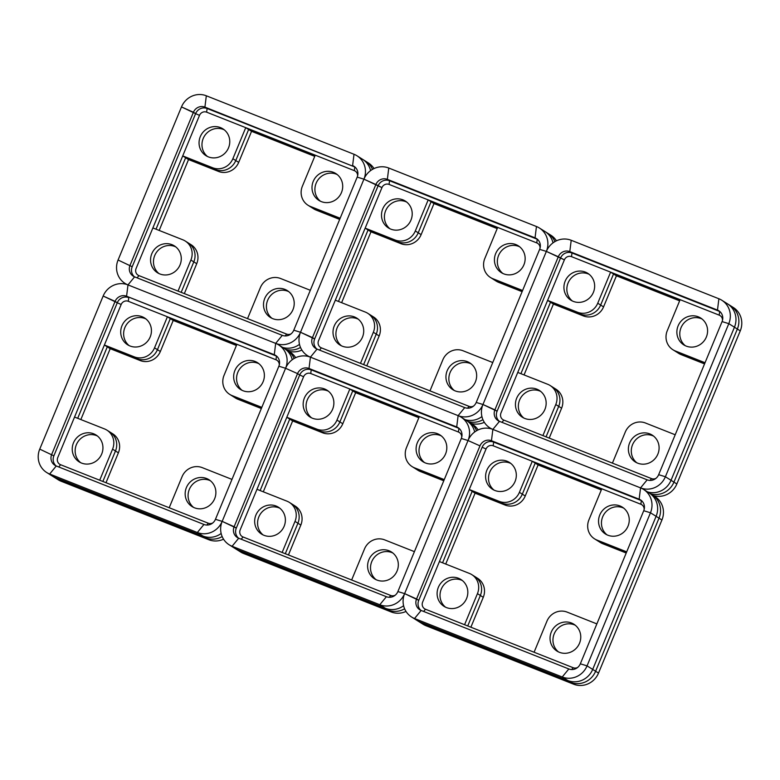 <?xml version="1.0" encoding="UTF-8"?>
<svg xmlns="http://www.w3.org/2000/svg" width="780" height="780" viewBox="0 0 780 780"><rect width="100%" height="100%" fill="white"/><g stroke="black" fill="none" stroke-linecap="round" stroke-linejoin="round"><path stroke-width="1.17" d="M357.62 175.822A5.616 5.362 122.2 0 0 354.334 170.654L354.793 166.969L354.334 170.654L206.641 112.174A5.616 5.362 122.2 0 0 199.505 115.372L195.614 113.636L199.505 115.372L136.091 268.466A5.616 5.362 122.2 0 0 138.938 275.623L137.105 277.856L138.938 275.623L286.63 334.103L285.129 335.936L286.63 334.103A5.616 5.362 122.2 0 0 291.106 333.84M719.891 311.552A9.028 8.629 122.2 0 0 719.667 311.464L571.984 252.973A9.028 8.629 122.2 0 0 560.489 258.122L497.084 411.216L494.9 409.841A9.028 8.629 122.2 0 0 499.483 421.356L492.863 429.39L499.483 421.356L647.176 479.837A9.028 8.629 122.2 0 0 658.661 474.688L665.389 476.746L658.661 474.688L722.075 321.594A9.028 8.629 122.2 0 0 717.483 310.089L718.887 298.76L717.483 310.089L719.667 311.464L719.209 315.149L719.667 311.464L717.483 310.089L569.8 251.599A9.028 8.629 122.2 0 0 558.314 256.747L546.361 251.404L564.379 259.867L558.314 256.747L494.9 409.841L482.956 404.498L476.219 402.451L539.633 249.356A9.028 8.629 122.2 0 0 535.051 237.841L536.455 226.522L535.051 237.841L537.225 239.216L536.776 242.902L537.225 239.216L535.051 237.841L387.358 179.361A9.028 8.629 122.2 0 0 375.872 184.509L363.928 179.166L381.947 187.619L375.872 184.509L312.458 337.594L300.514 332.26L293.777 330.203L357.191 177.109A9.028 8.629 122.2 0 0 352.609 165.594L354.013 154.274L352.609 165.594L354.793 166.969L204.916 107.114A9.028 8.629 122.2 0 0 193.43 112.261L181.486 106.918L195.614 113.636L193.43 112.261L130.016 265.356A9.028 8.629 122.2 0 0 134.599 276.861L127.988 284.905L134.599 276.861L282.292 335.351L275.671 343.385L127.988 284.905L275.671 343.385A19.52 18.662 122.2 0 1 278.626 344.887A19.52 18.662 122.2 0 1 285.587 368.277L222.173 521.371L285.587 368.277A19.52 18.662 122.2 0 1 310.43 357.152L458.113 415.633L310.43 357.152A19.52 18.662 122.2 0 1 307.476 355.651A19.52 18.662 122.2 0 1 300.514 332.26L363.928 179.166L300.514 332.26A19.52 18.662 122.2 0 1 275.671 343.385L274.277 354.715L126.584 296.224L127.988 284.905A19.52 18.662 122.2 0 1 125.044 283.413A19.52 18.662 122.2 0 1 118.072 260.013L181.486 106.918A19.52 18.662 122.2 0 1 206.32 95.784L354.013 154.274A19.52 18.662 122.2 0 1 356.957 155.766A19.52 18.662 122.2 0 1 363.928 179.166A19.52 18.662 122.2 0 1 388.762 168.031L536.455 226.522A19.52 18.662 122.2 0 1 539.399 228.014A19.52 18.662 122.2 0 1 546.361 251.404L482.956 404.498L546.361 251.404A19.52 18.662 122.2 0 1 571.204 240.279L718.887 298.76A19.52 18.662 122.2 0 1 721.841 300.261A19.52 18.662 122.2 0 1 728.803 323.651L734.438 327.21L671.034 480.295L734.438 327.21A19.52 18.662 -57.8 0 0 727.477 303.81A19.52 18.662 122.2 0 1 734.438 327.21L728.803 323.651L665.389 476.746L671.034 480.295A19.52 18.662 122.2 0 1 647.498 491.887A19.52 18.662 122.2 0 0 671.034 480.295L665.389 476.746A19.52 18.662 122.2 0 1 640.556 487.88L492.863 429.39L640.556 487.88A19.52 18.662 122.2 0 1 643.5 489.372A19.52 18.662 122.2 0 1 650.471 512.772L656.107 516.321L592.693 669.416L656.107 516.321A19.52 18.662 -57.8 0 0 649.145 492.921A19.52 18.662 122.2 0 1 656.107 516.321L650.471 512.772L587.057 665.867L592.693 669.416A19.52 18.662 122.2 0 1 567.859 680.54L420.166 622.06L567.859 680.54L570.765 682.383A19.52 18.662 -57.8 0 0 595.608 671.249L659.022 518.154L595.608 671.249A19.52 18.662 122.2 0 1 570.765 682.383L423.082 623.893L570.765 682.383L573.68 684.216A19.52 18.662 -57.8 0 0 598.514 673.082L661.928 519.987L659.022 518.154A19.52 18.662 -57.8 0 0 652.051 494.754A19.52 18.662 122.2 0 1 659.022 518.154L656.107 516.321M540.062 248.059A5.616 5.362 122.2 0 0 536.776 242.902L389.084 184.421A5.616 5.362 122.2 0 0 381.947 187.619L318.532 340.714A5.616 5.362 122.2 0 0 321.38 347.87L319.546 350.103L321.38 347.87L469.072 406.351L467.571 408.174L469.072 406.351A5.616 5.362 122.2 0 0 473.548 406.078M537.449 239.304A9.028 8.629 122.2 0 0 537.225 239.216L389.542 180.736A9.028 8.629 122.2 0 0 378.056 185.884L314.642 338.969L312.458 337.594A9.028 8.629 122.2 0 0 317.041 349.108L464.734 407.599L458.113 415.633A19.52 18.662 122.2 0 1 461.058 417.125A19.52 18.662 122.2 0 1 468.029 440.524L404.615 593.619L468.029 440.524A19.52 18.662 122.2 0 1 492.863 429.39A19.52 18.662 122.2 0 1 489.918 427.898A19.52 18.662 122.2 0 1 482.956 404.498A19.52 18.662 122.2 0 1 458.113 415.633L456.709 426.952L309.026 368.472L310.43 357.152L317.041 349.108L310.43 357.152L309.026 368.472L311.21 369.847L309.026 368.472A9.028 8.629 122.2 0 0 297.541 373.62L234.127 526.715L222.173 521.371A19.52 18.662 122.2 0 1 197.34 532.506L202.976 536.055L55.292 477.575L202.976 536.055L205.891 537.888A19.52 18.662 -57.8 0 0 222.173 536.552A19.52 18.662 122.2 0 1 205.891 537.888L58.198 479.407L205.891 537.888L208.796 539.721A19.52 18.662 -57.8 0 0 223.558 539.185M722.504 320.307A5.616 5.362 122.2 0 0 719.209 315.149L571.525 256.659A5.616 5.362 122.2 0 0 564.379 259.867L500.965 412.961A5.616 5.362 122.2 0 0 503.822 420.108L501.979 422.341L503.822 420.108L651.505 478.598L650.003 480.421L651.505 478.598A5.616 5.362 122.2 0 0 655.98 478.325M641.55 500.662A9.028 8.629 122.2 0 0 641.335 500.575L493.642 442.094A9.028 8.629 122.2 0 0 482.157 447.242L486.047 448.978L482.157 447.242L418.743 600.337L416.559 598.962A9.028 8.629 122.2 0 0 421.151 610.467L414.531 618.511L421.151 610.467L568.834 668.957A9.028 8.629 122.2 0 0 580.33 663.809L587.057 665.867L580.33 663.809L643.734 510.715A9.028 8.629 122.2 0 0 639.151 499.2L641.335 500.575L640.877 504.26L641.335 500.575L639.151 499.2L640.556 487.88L647.176 479.837L640.556 487.88L639.151 499.2L491.459 440.719L492.863 429.39L491.459 440.719L493.642 442.094L491.459 440.719A9.028 8.629 122.2 0 0 479.973 445.868L416.559 598.962L404.615 593.619A19.52 18.662 122.2 0 1 379.782 604.744L385.418 608.303L237.734 549.812L385.418 608.303L388.333 610.135A19.52 18.662 -57.8 0 0 404.606 608.8A19.52 18.662 122.2 0 1 388.333 610.135L240.64 551.645L388.333 610.135L391.238 611.968A19.52 18.662 -57.8 0 0 405.99 611.432M279.289 364.933A5.616 5.362 122.2 0 0 276.003 359.775L276.452 356.09L276.003 359.775L128.31 301.285A5.616 5.362 122.2 0 0 121.173 304.493L117.283 302.747L121.173 304.493L57.759 457.577A5.616 5.362 122.2 0 0 60.606 464.734L58.773 466.966L60.606 464.734L208.299 523.224L206.797 525.047L208.299 523.224A5.616 5.362 122.2 0 0 212.774 522.951M276.676 356.177A9.028 8.629 122.2 0 0 276.452 356.09L126.584 296.224A9.028 8.629 122.2 0 0 115.099 301.373L103.155 296.029L117.283 302.747L115.099 301.373L51.685 454.467A9.028 8.629 122.2 0 0 56.267 465.982L49.657 474.016L56.267 465.982L203.96 524.462L197.34 532.506L202.976 536.055A19.52 18.662 122.2 0 0 221.159 533.471A19.52 18.662 122.2 0 1 202.976 536.055M55.292 477.575L61.113 481.24A19.52 18.662 122.2 0 1 58.159 479.739L55.253 477.906A19.52 18.662 -57.8 0 0 58.198 479.407A19.52 18.662 122.2 0 1 55.253 477.906L52.348 476.073A19.52 18.662 -57.8 0 0 55.292 477.575A19.52 18.662 122.2 0 1 52.348 476.073L46.703 472.524A19.52 18.662 122.2 0 0 49.657 474.016L55.292 477.575L49.657 474.016L197.34 532.506L203.96 524.462A9.028 8.629 122.2 0 0 215.446 519.314L278.86 366.22L285.587 368.277L297.541 373.62L285.587 368.277L278.86 366.22A9.028 8.629 122.2 0 0 274.277 354.715L275.671 343.385L282.292 335.351A9.028 8.629 122.2 0 0 293.777 330.203L300.514 332.26L314.642 338.969A9.028 8.629 122.2 0 0 316.826 349.021M461.731 437.18A5.616 5.362 122.2 0 0 458.435 432.013L458.894 428.327L458.435 432.013L310.752 373.532A5.616 5.362 122.2 0 0 303.605 376.73L299.715 374.995L303.605 376.73L240.191 529.825A5.616 5.362 122.2 0 0 243.048 536.981L241.205 539.214L243.048 536.981L390.731 595.471L389.23 597.295L390.731 595.471A5.616 5.362 122.2 0 0 395.206 595.198M459.108 428.425A9.028 8.629 122.2 0 0 458.894 428.327L311.21 369.847A9.028 8.629 122.2 0 0 299.715 374.995L297.541 373.62L299.715 374.995L236.301 528.089L234.127 526.715A9.028 8.629 122.2 0 0 238.709 538.229L232.089 546.263L238.709 538.229L386.402 596.71L379.782 604.744L385.418 608.303A19.52 18.662 122.2 0 0 403.601 605.719A19.52 18.662 122.2 0 1 385.418 608.303M237.734 549.812L243.545 553.478A19.52 18.662 122.2 0 1 240.601 551.986L237.695 550.154A19.52 18.662 -57.8 0 0 240.64 551.645A19.52 18.662 122.2 0 1 237.695 550.154L234.78 548.321A19.52 18.662 -57.8 0 0 237.734 549.812A19.52 18.662 122.2 0 1 234.78 548.321L229.144 544.771A19.52 18.662 122.2 0 0 232.089 546.263L237.734 549.812L232.089 546.263L379.782 604.744L386.402 596.71A9.028 8.629 122.2 0 0 397.888 591.562L461.302 438.467L468.029 440.524L479.973 445.868L468.029 440.524L461.302 438.467A9.028 8.629 122.2 0 0 456.709 426.952L458.113 415.633L464.734 407.599A9.028 8.629 122.2 0 0 476.219 402.451L482.956 404.498L497.084 411.216A9.028 8.629 122.2 0 0 499.268 421.268M644.163 509.428A5.616 5.362 122.2 0 0 640.877 504.26L493.184 445.78A5.616 5.362 122.2 0 0 486.047 448.978L422.633 602.072A5.616 5.362 122.2 0 0 425.49 609.229L423.647 611.462L425.49 609.229L573.173 667.709L571.672 669.533L573.173 667.709A5.616 5.362 122.2 0 0 577.649 667.446M420.166 622.06L425.987 625.726A19.52 18.662 122.2 0 1 423.043 624.234L420.137 622.401A19.52 18.662 -57.8 0 0 423.082 623.893A19.52 18.662 122.2 0 1 420.137 622.401L417.222 620.568A19.52 18.662 -57.8 0 0 420.166 622.06A19.52 18.662 122.2 0 1 417.222 620.568L411.587 617.009A19.52 18.662 122.2 0 0 414.531 618.511L420.166 622.06L414.531 618.511L562.224 676.991L567.859 680.54L562.224 676.991L568.834 668.957L562.224 676.991A19.52 18.662 122.2 0 0 587.057 665.867L592.693 669.416A19.52 18.662 122.2 0 1 567.859 680.54M355.007 167.056A9.028 8.629 122.2 0 0 354.793 166.969L207.1 108.488A9.028 8.629 122.2 0 0 195.614 113.636L132.2 266.731L118.072 260.013L132.2 266.731A9.028 8.629 122.2 0 0 134.384 276.773M117.283 302.747L53.869 455.842L39.741 449.124L103.155 296.029A19.52 18.662 122.2 0 1 127.988 284.905L126.584 296.224L128.768 297.599L128.31 301.285L128.768 297.599A9.028 8.629 122.2 0 0 117.283 302.747M56.053 465.894A9.028 8.629 122.2 0 1 53.869 455.842L39.741 449.124A19.52 18.662 122.2 0 0 46.703 472.524M238.495 538.132A9.028 8.629 122.2 0 1 236.301 528.089L222.173 521.371L215.446 519.314L222.173 521.371A19.52 18.662 122.2 0 0 229.144 544.771M420.927 610.379A9.028 8.629 122.2 0 1 418.743 600.337L404.615 593.619L397.888 591.562L404.615 593.619A19.52 18.662 122.2 0 0 411.587 617.009M206.641 112.174L207.1 108.488L204.916 107.114L206.32 95.784L204.916 107.114L207.1 108.488L206.641 112.174M389.084 184.421L389.542 180.736L387.358 179.361L388.762 168.031L387.358 179.361L389.542 180.736L389.084 184.421M571.525 256.659L571.984 252.973L569.8 251.599L571.204 240.279L569.8 251.599L571.984 252.973L571.525 256.659M310.752 373.532L311.21 369.847L310.752 373.532M493.184 445.78L493.642 442.094L493.184 445.78M357.191 177.109L363.928 179.166L357.191 177.109M539.633 249.356L546.361 251.404L539.633 249.356M722.075 321.594L728.803 323.651L722.075 321.594M643.734 510.715L650.471 512.772L643.734 510.715M374.01 168.568A19.52 18.662 122.2 0 0 368.413 162.991L365.508 161.158A19.52 18.662 122.2 0 1 372.479 169.367A19.52 18.662 -57.8 0 0 365.508 161.158L362.593 159.315A19.52 18.662 122.2 0 1 370.588 170.615A19.52 18.662 -57.8 0 0 362.593 159.315A19.52 18.662 -57.8 0 0 359.648 157.823M556.442 240.815A19.52 18.662 122.2 0 0 550.856 235.228L547.94 233.395A19.52 18.662 122.2 0 1 554.921 241.615A19.52 18.662 -57.8 0 0 547.94 233.395L545.035 231.562A19.52 18.662 122.2 0 1 553.02 242.863A19.52 18.662 -57.8 0 0 545.035 231.562A19.52 18.662 -57.8 0 0 542.09 230.071M295.669 357.689A19.52 18.662 122.2 0 0 290.082 352.102L287.167 350.269A19.52 18.662 122.2 0 1 294.148 358.488A19.52 18.662 -57.8 0 0 287.167 350.269L284.261 348.436A19.52 18.662 122.2 0 1 292.247 359.736A19.52 18.662 -57.8 0 0 284.261 348.436A19.52 18.662 -57.8 0 0 281.317 346.944M478.111 429.936A19.52 18.662 122.2 0 0 472.524 424.349L469.609 422.516A19.52 18.662 122.2 0 1 476.59 430.726A19.52 18.662 -57.8 0 0 469.609 422.516L466.703 420.683A19.52 18.662 122.2 0 1 474.688 431.974A19.52 18.662 -57.8 0 0 466.703 420.683A19.52 18.662 -57.8 0 0 463.749 419.182M299.491 344.36A19.52 18.662 122.2 0 1 282.613 347.402A19.52 18.662 122.2 0 0 299.491 344.36M481.933 416.598A19.52 18.662 122.2 0 1 465.055 419.64A19.52 18.662 122.2 0 0 481.933 416.598M310.313 290.287L280.585 278.509A15.863 15.161 -57.8 0 0 260.403 287.557L247.533 318.63L178.035 291.106L190.905 260.032A15.863 15.161 -57.8 0 0 185.24 241.03A15.863 15.161 -57.8 0 0 182.851 239.811L152.88 227.945L182.715 155.903L212.686 167.768A15.863 15.161 -57.8 0 0 232.869 158.72L245.739 127.657L315.237 155.181L302.367 186.245A15.863 15.161 -57.8 0 0 308.032 205.257A15.863 15.161 -57.8 0 0 310.421 206.466L340.158 218.244M184.343 293.602L196.726 263.698L193.81 261.865L181.184 292.354L193.81 261.865A15.863 15.161 -57.8 0 0 188.155 242.863L185.24 241.03M159.178 230.441L188.536 159.569L185.63 157.736L156.029 229.193L185.63 157.736L182.715 155.903M188.536 159.569L218.507 171.434L215.602 169.601L185.63 157.736L215.602 169.601A15.863 15.161 -57.8 0 0 235.774 160.553L248.644 129.49L245.739 127.657M212.686 167.768L215.602 169.601A15.863 15.161 -57.8 0 0 235.774 160.553L248.644 129.49L314.993 155.766L248.644 129.49L251.56 131.323L314.75 156.351M339.671 219.414L316.241 210.132A15.863 15.161 -57.8 0 1 313.852 208.923L310.937 207.09A15.863 15.161 -57.8 0 0 313.336 208.299L339.914 218.829L313.336 208.299L310.421 206.466M271.918 318.289A15.863 15.161 122.2 0 1 268.681 298.223A15.863 15.161 122.2 0 1 287.83 291.232A15.863 15.161 122.2 0 1 288.717 291.623M284.924 289.399A15.863 15.161 122.2 0 1 287.313 290.618A15.863 15.161 122.2 0 1 291.691 312.117A15.863 15.161 122.2 0 1 270.406 317.46A15.863 15.161 122.2 0 1 265.337 297.17A15.863 15.161 122.2 0 1 284.924 289.399M320.404 201.211A15.863 15.161 122.2 0 1 316.144 183.212A15.863 15.161 122.2 0 1 337.204 174.554M313.238 181.379A15.863 15.161 122.2 0 1 335.81 173.55A15.863 15.161 122.2 0 1 340.177 195.049A15.863 15.161 122.2 0 1 318.893 200.382A15.863 15.161 122.2 0 1 313.238 181.379M207.47 156.487A15.863 15.161 122.2 0 1 204.496 135.993A15.863 15.161 122.2 0 1 224.269 129.831M208.348 156.877A15.863 15.161 122.2 0 1 205.959 155.659A15.863 15.161 122.2 0 1 201.581 134.16A15.863 15.161 122.2 0 1 222.865 128.827A15.863 15.161 122.2 0 1 227.935 149.107A15.863 15.161 122.2 0 1 208.348 156.877M158.974 273.565A15.863 15.161 122.2 0 1 156 253.061A15.863 15.161 122.2 0 1 175.773 246.899M180.034 264.907A15.863 15.161 122.2 0 1 157.463 272.737A15.863 15.161 122.2 0 1 153.095 251.228A15.863 15.161 122.2 0 1 174.379 245.895A15.863 15.161 122.2 0 1 180.034 264.907M285.529 349.235A19.52 18.662 -57.8 0 0 300.505 347.441A19.52 18.662 122.2 0 1 285.529 349.235M492.755 362.534L463.027 350.756A15.863 15.161 -57.8 0 0 442.845 359.804L429.975 390.868L360.477 363.353L373.347 332.28A15.863 15.161 -57.8 0 0 367.682 313.267A15.863 15.161 -57.8 0 0 365.284 312.058L335.312 300.183L365.157 228.14L395.128 240.016A15.863 15.161 -57.8 0 0 415.311 230.968L428.181 199.894L497.679 227.419L484.809 258.492A15.863 15.161 -57.8 0 0 490.474 277.495A15.863 15.161 -57.8 0 0 492.863 278.714L522.59 290.491M366.776 365.849L379.158 335.946L376.252 334.113L363.626 364.601L376.252 334.113A15.863 15.161 -57.8 0 0 370.588 315.101L367.682 313.267M341.62 302.679L370.978 231.806L368.062 229.973L338.471 301.431L368.062 229.973L365.157 228.14M370.978 231.806L400.949 243.682L398.034 241.849L368.062 229.973L398.034 241.849A15.863 15.161 -57.8 0 0 418.216 232.801L431.087 201.737L428.181 199.894M395.128 240.016L398.034 241.849A15.863 15.161 -57.8 0 0 418.216 232.801L431.087 201.737L497.435 228.004L431.087 201.737L433.992 203.57L497.191 228.589M522.112 291.661L498.683 282.38A15.863 15.161 -57.8 0 1 496.294 281.171L493.379 279.337A15.863 15.161 -57.8 0 0 495.778 280.546L522.356 291.077L495.778 280.546L492.863 278.714M454.35 390.536A15.863 15.161 122.2 0 1 451.123 370.461A15.863 15.161 122.2 0 1 470.272 363.48A15.863 15.161 122.2 0 1 471.159 363.87M467.356 361.647A15.863 15.161 122.2 0 1 469.755 362.866A15.863 15.161 122.2 0 1 474.123 384.365A15.863 15.161 122.2 0 1 452.848 389.698A15.863 15.161 122.2 0 1 447.779 369.418A15.863 15.161 122.2 0 1 467.356 361.647M502.846 273.458A15.863 15.161 122.2 0 1 498.586 255.45A15.863 15.161 122.2 0 1 519.646 246.792M495.671 253.617A15.863 15.161 122.2 0 1 518.251 245.788A15.863 15.161 122.2 0 1 522.62 267.296A15.863 15.161 122.2 0 1 501.335 272.63A15.863 15.161 122.2 0 1 495.671 253.617M389.902 228.735A15.863 15.161 122.2 0 1 386.938 208.24A15.863 15.161 122.2 0 1 406.712 202.069M390.79 229.125A15.863 15.161 122.2 0 1 388.401 227.906A15.863 15.161 122.2 0 1 384.023 206.407A15.863 15.161 122.2 0 1 405.308 201.064A15.863 15.161 122.2 0 1 410.377 221.354A15.863 15.161 122.2 0 1 390.79 229.125M341.416 345.813A15.863 15.161 122.2 0 1 338.442 325.309A15.863 15.161 122.2 0 1 358.215 319.147M362.476 337.145A15.863 15.161 122.2 0 1 339.904 344.974A15.863 15.161 122.2 0 1 335.536 323.476A15.863 15.161 122.2 0 1 356.821 318.142A15.863 15.161 122.2 0 1 362.476 337.145M467.961 421.473A19.52 18.662 -57.8 0 0 482.947 419.679A19.52 18.662 122.2 0 1 467.961 421.473M653.318 495.553A19.52 18.662 -57.8 0 0 676.845 483.97L673.94 482.128L737.353 329.043L673.94 482.128A19.52 18.662 122.2 0 1 650.403 493.72A19.52 18.662 -57.8 0 0 673.94 482.128L671.034 480.295M675.197 434.772L645.46 423.004A15.863 15.161 -57.8 0 0 625.287 432.042L612.417 463.115L542.909 435.591L555.779 404.527A15.863 15.161 -57.8 0 0 550.124 385.515A15.863 15.161 -57.8 0 0 547.726 384.296L517.754 372.43L547.599 300.388L577.571 312.253A15.863 15.161 -57.8 0 0 597.743 303.215L610.613 272.142L680.121 299.666L667.251 330.74A15.863 15.161 -57.8 0 0 672.906 349.742A15.863 15.161 -57.8 0 0 675.304 350.961L705.032 362.729M549.217 438.087L561.6 408.194L558.694 406.36L546.068 436.839L558.694 406.36A15.863 15.161 -57.8 0 0 553.03 387.348L550.124 385.515M524.062 374.927L553.42 304.054L550.505 302.221L520.904 373.678L550.505 302.221L547.599 300.388M553.42 304.054L583.391 315.919L580.476 314.087L550.505 302.221L580.476 314.087A15.863 15.161 -57.8 0 0 600.658 305.048L613.529 273.975L610.613 272.142M577.571 312.253L580.476 314.087A15.863 15.161 -57.8 0 0 600.658 305.048L613.529 273.975L679.877 300.251L613.529 273.975L616.434 275.808L679.633 300.836M704.545 363.899L681.125 354.627A15.863 15.161 -57.8 0 1 678.727 353.408L675.821 351.575A15.863 15.161 -57.8 0 0 678.21 352.794L704.788 363.314L678.21 352.794L675.304 350.961M636.792 462.774A15.863 15.161 122.2 0 1 633.555 442.709A15.863 15.161 122.2 0 1 652.714 435.727A15.863 15.161 122.2 0 1 653.591 436.108M649.798 433.894A15.863 15.161 122.2 0 1 652.197 435.103A15.863 15.161 122.2 0 1 656.565 456.612A15.863 15.161 122.2 0 1 635.281 461.945A15.863 15.161 122.2 0 1 630.211 441.665A15.863 15.161 122.2 0 1 649.798 433.894M685.288 345.706A15.863 15.161 122.2 0 1 681.028 327.697A15.863 15.161 122.2 0 1 702.088 319.04M678.112 325.865A15.863 15.161 122.2 0 1 700.684 318.035A15.863 15.161 122.2 0 1 705.062 339.534A15.863 15.161 122.2 0 1 683.777 344.877A15.863 15.161 122.2 0 1 678.112 325.865M572.344 300.982A15.863 15.161 122.2 0 1 569.371 280.488A15.863 15.161 122.2 0 1 589.154 274.316M573.232 301.363A15.863 15.161 122.2 0 1 570.833 300.154A15.863 15.161 122.2 0 1 566.465 278.645A15.863 15.161 122.2 0 1 587.75 273.312A15.863 15.161 122.2 0 1 592.819 293.592A15.863 15.161 122.2 0 1 573.232 301.363M523.858 418.051A15.863 15.161 122.2 0 1 520.884 397.556A15.863 15.161 122.2 0 1 540.657 391.385M544.918 409.393A15.863 15.161 122.2 0 1 522.346 417.222A15.863 15.161 122.2 0 1 517.969 395.723A15.863 15.161 122.2 0 1 539.253 390.38A15.863 15.161 122.2 0 1 544.918 409.393M676.845 483.97L740.259 330.876A19.52 18.662 122.2 0 0 733.298 307.476L730.382 305.643A19.52 18.662 122.2 0 1 737.353 329.043A19.52 18.662 -57.8 0 0 730.382 305.643L727.477 303.81A19.52 18.662 -57.8 0 0 724.532 302.318M231.982 479.398L202.244 467.63A15.863 15.161 -57.8 0 0 182.072 476.668L169.201 507.741L99.704 480.217L112.573 449.153A15.863 15.161 -57.8 0 0 106.909 430.141A15.863 15.161 -57.8 0 0 104.51 428.922L74.539 417.056L104.383 345.014L134.355 356.879A15.863 15.161 -57.8 0 0 154.537 347.841L167.407 316.768L236.905 344.292L224.035 375.365A15.863 15.161 -57.8 0 0 229.7 394.368A15.863 15.161 -57.8 0 0 232.089 395.587L261.817 407.355M106.002 482.713L118.385 452.819L115.479 450.986L102.853 481.465L115.479 450.986A15.863 15.161 -57.8 0 0 109.814 431.974L106.909 430.141M80.847 419.552L110.204 348.68L107.289 346.846L77.698 418.304L107.289 346.846L104.383 345.014M110.204 348.68L140.176 360.545L137.261 358.712L107.289 346.846L137.261 358.712A15.863 15.161 -57.8 0 0 157.443 349.674L170.313 318.601L167.407 316.768M134.355 356.879L137.261 358.712A15.863 15.161 -57.8 0 0 157.443 349.674L170.313 318.601L236.662 344.877L170.313 318.601L173.219 320.434L236.418 345.462M261.339 408.525L237.91 399.253A15.863 15.161 -57.8 0 1 235.511 398.034L232.606 396.201A15.863 15.161 -57.8 0 0 235.004 397.42L261.573 407.94L235.004 397.42L232.089 395.587M193.576 507.4A15.863 15.161 122.2 0 1 190.349 487.334A15.863 15.161 122.2 0 1 209.498 480.353A15.863 15.161 122.2 0 1 210.386 480.733M206.583 478.52A15.863 15.161 122.2 0 1 208.982 479.729A15.863 15.161 122.2 0 1 213.349 501.238A15.863 15.161 122.2 0 1 192.065 506.571A15.863 15.161 122.2 0 1 186.995 486.291A15.863 15.161 122.2 0 1 206.583 478.52M242.073 390.331A15.863 15.161 122.2 0 1 237.812 372.323A15.863 15.161 122.2 0 1 258.872 363.665M234.897 370.49A15.863 15.161 122.2 0 1 257.478 362.661A15.863 15.161 122.2 0 1 261.846 384.16A15.863 15.161 122.2 0 1 240.562 389.503A15.863 15.161 122.2 0 1 234.897 370.49M129.129 345.608A15.863 15.161 122.2 0 1 126.165 325.104A15.863 15.161 122.2 0 1 145.938 318.942M130.016 345.988A15.863 15.161 122.2 0 1 127.627 344.779A15.863 15.161 122.2 0 1 123.25 323.271A15.863 15.161 122.2 0 1 144.534 317.938A15.863 15.161 122.2 0 1 149.604 338.218A15.863 15.161 122.2 0 1 130.016 345.988M80.642 462.677A15.863 15.161 122.2 0 1 77.668 442.182A15.863 15.161 122.2 0 1 97.441 436.01M101.702 454.019A15.863 15.161 122.2 0 1 79.131 461.848A15.863 15.161 122.2 0 1 74.763 440.349A15.863 15.161 122.2 0 1 96.037 435.006A15.863 15.161 122.2 0 1 101.702 454.019M414.414 551.645L384.686 539.877A15.863 15.161 -57.8 0 0 364.514 548.915L351.644 579.989L282.136 552.464L295.006 521.391A15.863 15.161 -57.8 0 0 289.351 502.388A15.863 15.161 -57.8 0 0 286.952 501.169L256.981 489.304L286.825 417.261L316.797 429.127A15.863 15.161 -57.8 0 0 336.97 420.079L349.84 389.015L419.348 416.54L406.477 447.603A15.863 15.161 -57.8 0 0 412.132 466.615A15.863 15.161 -57.8 0 0 414.531 467.834L444.259 479.602M288.444 554.96L300.827 525.067L297.921 523.224L285.295 553.712L297.921 523.224A15.863 15.161 -57.8 0 0 292.256 504.221L289.351 502.388M263.289 491.8L292.646 420.927L289.731 419.094L260.13 490.552L289.731 419.094L286.825 417.261M292.646 420.927L322.618 432.793L319.702 430.96L289.731 419.094L319.702 430.96A15.863 15.161 -57.8 0 0 339.885 421.921L352.755 390.848L349.84 389.015M316.797 429.127L319.702 430.96A15.863 15.161 -57.8 0 0 339.885 421.921L352.755 390.848L419.104 417.125L352.755 390.848L355.66 392.681L418.86 417.709M443.771 480.773L420.352 471.5A15.863 15.161 -57.8 0 1 417.953 470.281L415.048 468.448A15.863 15.161 -57.8 0 0 417.436 469.667L444.015 480.188L417.436 469.667L414.531 467.834M376.019 579.647A15.863 15.161 122.2 0 1 372.781 559.582A15.863 15.161 122.2 0 1 391.94 552.601A15.863 15.161 122.2 0 1 392.818 552.981M389.025 550.768A15.863 15.161 122.2 0 1 391.423 551.977A15.863 15.161 122.2 0 1 395.791 573.485A15.863 15.161 122.2 0 1 374.507 578.818A15.863 15.161 122.2 0 1 369.437 558.538A15.863 15.161 122.2 0 1 389.025 550.768M424.515 462.579A15.863 15.161 122.2 0 1 420.254 444.571A15.863 15.161 122.2 0 1 441.314 435.913M417.339 442.738A15.863 15.161 122.2 0 1 439.91 434.909A15.863 15.161 122.2 0 1 444.288 456.407A15.863 15.161 122.2 0 1 423.004 461.74A15.863 15.161 122.2 0 1 417.339 442.738M311.571 417.856A15.863 15.161 122.2 0 1 308.597 397.351A15.863 15.161 122.2 0 1 328.37 391.19M312.458 418.236A15.863 15.161 122.2 0 1 310.06 417.027A15.863 15.161 122.2 0 1 305.692 395.519A15.863 15.161 122.2 0 1 326.976 390.185A15.863 15.161 122.2 0 1 332.046 410.465A15.863 15.161 122.2 0 1 312.458 418.236M263.084 534.924A15.863 15.161 122.2 0 1 260.11 514.429A15.863 15.161 122.2 0 1 279.883 508.258M284.144 526.266A15.863 15.161 122.2 0 1 261.573 534.095A15.863 15.161 122.2 0 1 257.195 512.587A15.863 15.161 122.2 0 1 278.479 507.253A15.863 15.161 122.2 0 1 284.144 526.266M596.856 623.893L567.128 612.115A15.863 15.161 -57.8 0 0 546.946 621.163L534.085 652.226L464.578 624.712L477.448 593.639A15.863 15.161 -57.8 0 0 471.783 574.626A15.863 15.161 -57.8 0 0 469.394 573.417L439.423 561.551L469.267 489.499L499.239 501.374A15.863 15.161 -57.8 0 0 519.412 492.326L532.282 461.263L601.78 488.777L588.919 519.85A15.863 15.161 -57.8 0 0 594.575 538.863A15.863 15.161 -57.8 0 0 596.973 540.072L626.701 551.85M470.886 627.208L483.269 597.304L480.363 595.471L467.737 625.96L480.363 595.471A15.863 15.161 -57.8 0 0 474.698 576.469L471.783 574.626M445.721 564.047L475.078 493.174L472.173 491.341L442.572 562.799L472.173 491.341L469.267 489.499M475.078 493.174L505.05 505.04L502.144 503.207L472.173 491.341L502.144 503.207A15.863 15.161 -57.8 0 0 522.327 494.159L535.197 463.096L532.282 461.263M499.239 501.374L502.144 503.207A15.863 15.161 -57.8 0 0 522.327 494.159L535.197 463.096L601.546 489.362L535.197 463.096L538.102 464.929L601.302 489.947M626.213 553.02L602.794 543.738A15.863 15.161 -57.8 0 1 600.395 542.529L597.49 540.696A15.863 15.161 -57.8 0 0 599.879 541.905L626.457 552.435L599.879 541.905L596.973 540.072M558.46 651.895A15.863 15.161 122.2 0 1 555.224 631.819A15.863 15.161 122.2 0 1 574.373 624.838A15.863 15.161 122.2 0 1 575.26 625.228M571.467 623.005A15.863 15.161 122.2 0 1 573.865 624.224A15.863 15.161 122.2 0 1 578.233 645.723A15.863 15.161 122.2 0 1 556.949 651.066A15.863 15.161 122.2 0 1 551.879 630.776A15.863 15.161 122.2 0 1 571.467 623.005M606.947 534.817A15.863 15.161 122.2 0 1 602.687 516.818A15.863 15.161 122.2 0 1 623.756 508.15M599.781 514.985A15.863 15.161 122.2 0 1 622.352 507.156A15.863 15.161 122.2 0 1 626.73 528.655A15.863 15.161 122.2 0 1 605.446 533.988A15.863 15.161 122.2 0 1 599.781 514.985M494.013 490.094A15.863 15.161 122.2 0 1 491.039 469.599A15.863 15.161 122.2 0 1 510.812 463.437M494.9 490.483A15.863 15.161 122.2 0 1 492.502 489.265A15.863 15.161 122.2 0 1 488.134 467.766A15.863 15.161 122.2 0 1 509.418 462.433A15.863 15.161 122.2 0 1 514.488 482.713A15.863 15.161 122.2 0 1 494.9 490.483M445.517 607.172A15.863 15.161 122.2 0 1 442.552 586.667A15.863 15.161 122.2 0 1 462.325 580.505M466.586 598.514A15.863 15.161 122.2 0 1 444.015 606.343A15.863 15.161 122.2 0 1 439.637 584.834A15.863 15.161 122.2 0 1 460.921 579.501A15.863 15.161 122.2 0 1 466.586 598.514M661.928 519.987A19.52 18.662 122.2 0 0 654.956 496.587L649.145 492.921A19.52 18.662 -57.8 0 0 646.191 491.429M196.726 263.698A15.863 15.161 -57.8 0 0 191.061 244.696L188.155 242.863A15.863 15.161 -57.8 0 1 193.81 261.865L190.905 260.032M218.507 171.434A15.863 15.161 -57.8 0 0 238.69 162.386L251.56 131.323M308.032 205.257L310.937 207.09A15.863 15.161 -57.8 0 0 313.336 208.299L316.241 210.132M288.434 351.068A19.52 18.662 -57.8 0 0 301.889 350.064M379.158 335.946A15.863 15.161 -57.8 0 0 373.503 316.933L370.588 315.101A15.863 15.161 -57.8 0 1 376.252 334.113L373.347 332.28M400.949 243.682A15.863 15.161 -57.8 0 0 421.132 234.634L433.992 203.57M490.474 277.495L493.379 279.337A15.863 15.161 -57.8 0 0 495.778 280.546L498.683 282.38M470.876 423.306A19.52 18.662 -57.8 0 0 484.331 422.311M561.6 408.194A15.863 15.161 -57.8 0 0 555.945 389.181L553.03 387.348A15.863 15.161 -57.8 0 1 558.694 406.36L555.779 404.527M583.391 315.919A15.863 15.161 -57.8 0 0 603.564 306.881L616.434 275.808M672.906 349.742L675.821 351.575A15.863 15.161 -57.8 0 0 678.21 352.794L681.125 354.627M61.113 481.24L208.796 539.721M118.385 452.819A15.863 15.161 -57.8 0 0 112.73 433.807L109.814 431.974A15.863 15.161 -57.8 0 1 115.479 450.986L112.573 449.153M140.176 360.545A15.863 15.161 -57.8 0 0 160.349 351.507L173.219 320.434M229.7 394.368L232.606 396.201A15.863 15.161 -57.8 0 0 235.004 397.42L237.91 399.253M243.545 553.478L391.238 611.968M300.827 525.067A15.863 15.161 -57.8 0 0 295.171 506.054L292.256 504.221A15.863 15.161 -57.8 0 1 297.921 523.224L295.006 521.391M322.618 432.793A15.863 15.161 -57.8 0 0 342.79 423.755L355.66 392.681M412.132 466.615L415.048 468.448A15.863 15.161 -57.8 0 0 417.436 469.667L420.352 471.5M425.987 625.726L573.68 684.216M483.269 597.304A15.863 15.161 -57.8 0 0 477.604 578.302L474.698 576.469A15.863 15.161 -57.8 0 1 480.363 595.471L477.448 593.639M505.05 505.04A15.863 15.161 -57.8 0 0 525.233 495.992L538.102 464.929M594.575 538.863L597.49 540.696A15.863 15.161 -57.8 0 0 599.879 541.905L602.794 543.738M238.69 162.386L232.869 158.72M421.132 234.634L415.311 230.968M740.259 330.876L734.438 327.21M603.564 306.881L597.743 303.215M160.349 351.507L154.537 347.841M342.79 423.755L336.97 420.079M598.514 673.082L592.693 669.416M525.233 495.992L519.412 492.326M126.682 284.447L125.044 283.413M309.124 356.694L307.476 355.651M491.566 428.932L489.918 427.898M362.593 159.315L356.957 155.766M545.035 231.562L539.399 228.014M727.477 303.81L721.841 300.261M284.261 348.436L278.626 344.887M466.703 420.683L461.058 417.125M649.145 492.921L643.5 489.372"/></g></svg>
